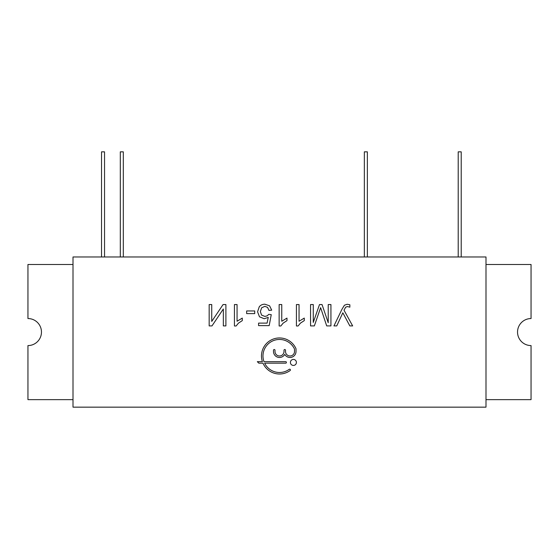<?xml version="1.0" encoding="UTF-8"?>
<svg xmlns="http://www.w3.org/2000/svg" width="559" height="559" viewBox="0 0 559 559"><rect width="100%" height="100%" fill="white"/><g stroke="black" fill="none" stroke-linecap="round" stroke-linejoin="round"><path stroke-width="0.84" d="M73.005 256.972L73.005 407.155L485.995 407.155L485.995 256.972L73.005 256.972M285.663 361.673L263.995 361.673A16.518 16.518 0 0 1 273.078 340.759A16.518 16.518 0 0 1 294.397 348.844A1.202 1.202 0 0 1 294.516 349.361L294.516 351.471A4.507 4.507 0 0 1 290.009 355.978A4.507 4.507 0 0 1 285.509 351.471L285.509 350.269A0.748 0.748 0 0 0 284.755 349.522A0.748 0.748 0 0 0 284.007 350.269L284.007 351.471A4.507 4.507 0 0 1 279.5 355.978A4.507 4.507 0 0 1 274.993 351.471L274.993 350.269A0.748 0.748 0 0 0 274.245 349.522A0.748 0.748 0 0 0 273.491 350.269L273.491 351.471A6.009 6.009 0 0 0 284.755 354.378A6.009 6.009 0 0 0 296.018 351.471L296.018 349.033A1.202 1.202 0 0 0 295.914 348.536A18.021 18.021 0 0 0 272.918 339.201A18.021 18.021 0 0 0 262.402 361.673L257.329 361.673L258.831 363.175L262.982 363.175A18.021 18.021 0 0 0 290.121 370.54A0.748 0.748 0 0 0 290.282 369.492A0.748 0.748 0 0 0 289.234 369.324A16.518 16.518 0 0 1 264.631 363.175L285.663 363.175A0.748 0.748 0 0 0 286.418 362.428A0.748 0.748 0 0 0 285.663 361.673M330.935 325.904L330.935 304.564L328.217 304.564L328.217 322.725L322.04 304.564L319.496 304.564L313.278 322.424L313.278 304.564L310.552 304.564L310.552 325.904L314.354 325.904L320.614 307.639L326.701 325.904L330.935 325.904M349.836 325.904L352.659 325.904L344.016 310.217L345.665 307.191L347.446 306.528L349.85 307.164L349.85 304.76L347.174 304.264L344.421 305.228L341.961 309.302L333.947 325.904L336.756 325.904L342.835 312.802L349.836 325.904M223.334 309.001L223.334 325.904L225.899 325.904L225.899 304.564L223.069 304.564L211.735 321.418L211.735 304.564L209.171 304.564L209.171 325.904L211.987 325.904L223.334 309.001M258.579 323.116L258.579 325.624L269.186 325.624L271.255 314.654L268.788 314.34L267.195 315.842L264.903 316.422L261.598 315.122L260.347 311.58L261.654 307.778L264.861 306.353L267.558 307.366L268.97 310.406L271.709 310.168L269.606 305.836L264.854 304.208C262.492 304.208 260.62 305.067 259.257 306.8L257.566 311.81L259.488 316.792L264.211 318.728L268.25 317.393L267.104 323.116L258.579 323.116M281.764 304.564L279.144 304.564L279.144 325.981L280.835 325.981L283.154 323.13L286.991 320.628L286.991 318.092L281.764 321.25L281.764 304.564M238.455 323.13L242.292 320.628L242.292 318.092L237.065 321.25L237.065 304.564L234.438 304.564L234.438 325.981L236.129 325.981L238.455 323.13M299.051 304.564L296.424 304.564L296.424 325.981L298.115 325.981L300.442 323.13L304.278 320.628L304.278 318.092L299.051 321.25L299.051 304.564M290.401 362.428A3.005 3.005 0 0 0 294.907 365.027A3.005 3.005 0 0 0 294.907 359.828A3.005 3.005 0 0 0 290.401 362.428M254.722 310.958L246.659 310.958L246.659 313.606L254.722 313.606L254.722 310.958M73.005 264.484L27.95 264.484L27.95 318.546A13.514 13.514 0 0 1 41.464 332.06A13.514 13.514 0 0 1 27.95 345.581L27.95 399.643L73.005 399.643M485.995 399.643L531.05 399.643L531.05 345.581A13.514 13.514 0 0 1 517.536 332.06A13.514 13.514 0 0 1 531.05 318.546L531.05 264.484L485.995 264.484M458.212 256.972L458.212 151.845L461.217 151.845L461.217 256.972M364.349 256.972L364.349 151.845L367.354 151.845L367.354 256.972M120.311 256.972L120.311 151.845L123.315 151.845L123.315 256.972M101.535 256.972L101.535 151.845L104.54 151.845L104.54 256.972"/></g></svg>
